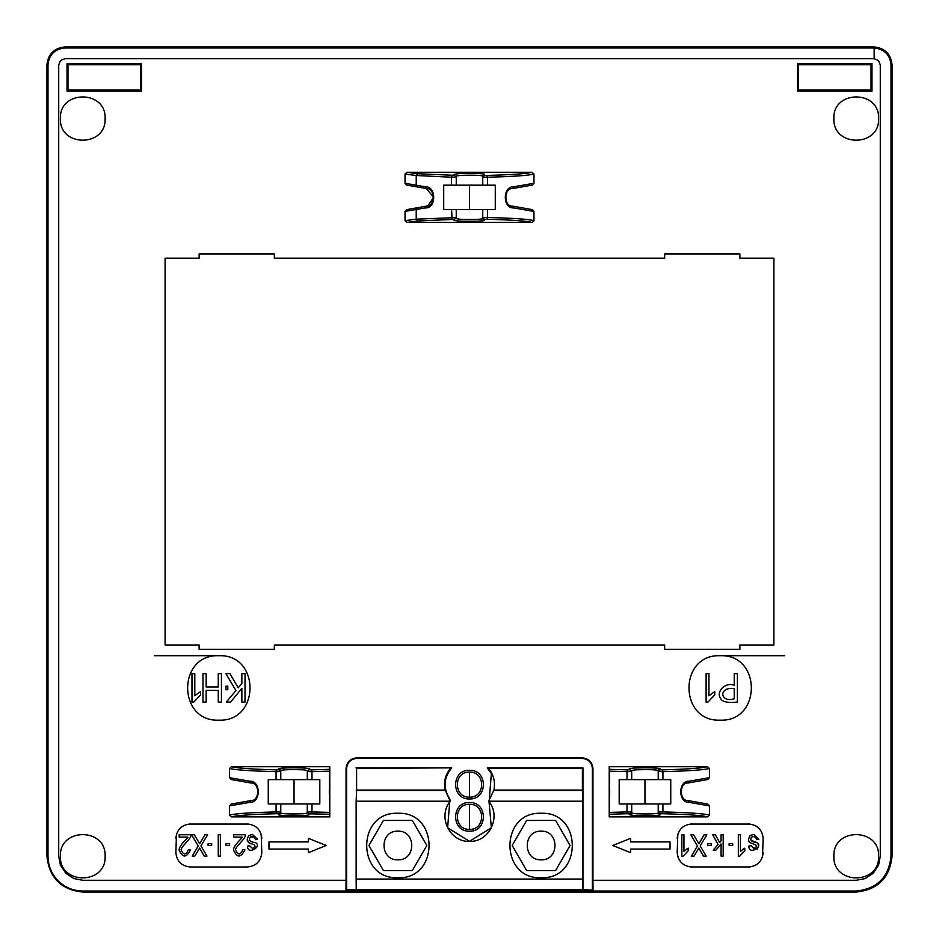 <?xml version="1.0" encoding="UTF-8"?>
<svg xmlns="http://www.w3.org/2000/svg" width="939" height="939" viewBox="0 0 939 939"><rect width="100%" height="100%" fill="white"/><g stroke="black" fill="none" stroke-linecap="round" stroke-linejoin="round"><path stroke-width="1.41" d="M397.878 831.179C416.353 830.393 416.353 860.605 397.878 859.819C379.415 860.605 379.415 830.393 397.878 831.179M383.405 870.559L412.35 870.559L426.822 845.499L412.35 820.428L383.405 820.428L368.933 845.499L383.405 870.559M397.878 813.268C439.44 811.496 439.44 879.491 397.878 877.73C356.327 879.491 356.327 811.496 397.878 813.268M541.122 831.179C559.585 830.393 559.585 860.605 541.122 859.819C522.647 860.605 522.647 830.393 541.122 831.179M526.65 870.559L555.595 870.559L570.067 845.499L555.595 820.428L526.65 820.428L512.178 845.499L526.65 870.559M541.122 813.268C582.673 811.496 582.673 879.491 541.122 877.73C499.56 879.491 499.56 811.496 541.122 813.268M856.239 892.05L82.761 892.05C61.164 889.773 49.227 877.836 46.95 856.239L46.95 64.85C48.089 54.051 54.051 48.089 64.85 46.95L874.15 46.95C884.949 48.089 890.911 54.051 892.05 64.85L892.05 856.239C889.773 877.836 877.836 889.773 856.239 892.05M67.972 64.756L140.521 64.756L67.972 64.756M140.521 90.015L67.972 90.015L140.521 90.015M798.479 64.756L871.028 64.756L798.479 64.756M871.028 90.015L798.479 90.015L871.028 90.015M773.912 644.999L773.912 258.19L773.912 644.999L739.873 644.999L739.873 649.283L664.648 649.283L739.873 649.283M165.088 258.19L165.088 644.999L165.088 258.19L199.127 258.19L199.127 253.917L274.352 253.917L199.127 253.917M199.127 649.283L274.352 649.283L199.127 649.283L199.127 644.999L165.088 644.999M739.873 253.917L664.648 253.917L739.873 253.917L739.873 258.19L773.912 258.19M154.383 655.704L218.834 655.704C260.396 653.943 260.396 721.938 218.834 720.166C177.271 721.938 177.271 653.943 218.834 655.704M720.166 655.704C761.729 653.943 761.729 721.938 720.166 720.166C678.604 721.938 678.604 653.943 720.166 655.704L784.617 655.704M245.02 673.615L245.02 702.09L241.863 702.09L241.863 688.346L230.583 702.09L226.287 702.09L235.947 690.529L225.865 673.615L229.926 673.615L238.201 687.853L241.863 683.475L241.863 673.615L245.02 673.615M191.979 673.615L194.796 673.615L194.796 695.752L200.594 691.538L200.594 694.883L193.798 702.09L191.979 702.09L191.979 673.615M221.44 673.615L221.44 702.09L218.271 702.09L218.271 690.306L206.146 690.306L206.146 702.09L202.988 702.09L202.988 673.615L206.146 673.615L206.146 686.972L218.271 686.972L218.271 673.615L221.44 673.615M227.79 686.151L225.994 686.151L225.994 689.731L227.79 689.731L227.79 686.151M208.094 843.703L208.094 845.499L211.674 845.499L211.674 843.703L208.094 843.703M225.994 843.703L225.994 845.499L229.574 845.499L229.574 843.703L225.994 843.703M218.259 834.759L220.372 834.759L220.372 856.11L218.259 856.11L218.259 834.759M187.741 837.13L179.173 837.13L179.173 834.759L190.77 834.759C192.648 837.881 179.572 847.588 181.274 850.288C183.621 855.382 185.992 855.171 188.399 849.654L190.511 849.912C186.438 857.917 182.659 858.011 179.173 850.194C178.574 845.288 189.349 836.954 187.741 837.13M204.89 834.759L207.636 834.759L200.934 845.922L206.979 856.11L204.244 856.11L199.62 848.07L194.819 856.11L192.225 856.11L198.235 845.98L191.556 834.759L194.303 834.759L199.678 843.797L204.89 834.759M254.41 844.936L248.671 842.682L247.157 839.278L248.542 835.722L252.345 834.36L257.568 839.231L255.455 839.63C252.333 831.79 243.788 841.684 255.349 842.518C262.943 846.379 247.063 855.675 247.544 846.086L249.657 845.699L252.356 848.328L254.387 847.764L255.056 846.309L254.41 844.936L248.671 842.682L247.203 840.065M242.145 837.13L233.576 837.13L233.576 834.759L245.173 834.759C247.051 837.881 233.975 847.588 235.689 850.288C238.025 855.382 240.396 855.171 242.802 849.654L244.915 849.912C240.842 857.917 237.062 858.011 233.576 850.194C232.978 845.288 243.753 836.954 242.145 837.13M454.464 175.335L417.89 173.738L406.927 172.283L532.073 172.283C526.345 173.75 511.286 174.795 486.895 175.429L484.536 175.335L484.536 174.161C480.909 173.41 472.528 173.21 459.382 173.586C454.112 174.114 452.469 174.689 454.464 175.335L456.248 177.119L451.553 177.213L451.553 185.171L495.287 185.171L495.287 209.526L482.752 209.526L487.447 209.526L487.447 217.484L482.752 217.578L482.752 209.526L456.248 209.526L456.248 217.578L416.223 219.174L405.038 220.653L405.038 211.439L416.223 209.467L416.223 219.174L417.89 220.97L407.033 222.402L532.319 222.402L533.962 220.653C528.375 219.174 512.87 218.118 487.447 217.484L486.895 219.268L484.536 219.362L484.536 220.536L482.752 218.752L482.752 217.59M487.447 185.171L487.447 177.213L482.752 177.119L482.752 185.171L482.752 175.957C479.559 175.194 472.164 175.006 460.591 175.37C455.943 175.898 454.488 176.485 456.248 177.119L456.248 185.171L469.5 185.171L469.5 209.526L443.713 209.526L443.713 185.171L451.553 185.171M512.706 206.169L532.343 209.632L512.706 206.169C503.586 206.873 503.586 187.835 512.706 188.528L532.343 185.065L512.706 188.528L513.786 186.767C502.482 185.922 502.482 208.775 513.786 207.93L512.706 206.169M482.752 218.752L482.752 217.578L482.752 218.752C479.571 219.503 472.2 219.691 460.626 219.327C455.943 218.799 454.476 218.212 456.248 217.578L454.464 219.362L417.89 220.97M482.752 217.578L482.752 209.526L482.752 217.578L484.536 219.362M513.786 207.93L533.962 211.439L533.962 220.653M532.073 172.283L533.962 174.044L533.962 183.258L513.786 186.767M452.105 175.429L451.553 177.213L416.223 175.523L416.223 185.229L405.038 183.258L405.038 174.044L406.927 172.283M405.038 211.439L406.657 209.632L417.585 207.707L416.223 209.467L425.214 207.93C436.518 208.775 436.518 185.922 425.214 186.767L426.294 188.528L406.657 185.065L426.294 188.528L433.689 197.354L427.808 205.758M482.752 177.119L482.752 175.957L482.752 177.119L484.536 175.335M532.343 185.065L533.962 183.258M533.962 211.439L532.343 209.632M425.214 207.93L426.294 206.169L417.585 207.707L426.294 206.169C435.414 206.873 435.414 187.835 426.294 188.528L417.585 187.002L416.223 185.229L425.214 186.767M405.038 183.258L406.657 185.065M426.294 206.169L427.327 205.923M405.038 220.653L407.033 222.402M644.964 803.96L644.964 779.605L619.188 779.605L619.188 803.96L670.751 803.96L670.751 779.605L631.712 779.605L631.712 771.565L627.017 771.647L627.569 769.863L609.657 769.346L609.223 766.717L707.536 766.717C701.809 768.184 686.749 769.229 662.359 769.863L662.922 771.647L658.216 771.565L658.216 770.391C655.035 769.628 647.664 769.44 636.09 769.804C631.407 770.332 629.952 770.919 631.712 771.565L629.928 769.769L627.569 769.863M707.806 804.066L688.17 800.603L707.806 804.066L709.426 805.873L709.426 815.087L707.536 816.848C701.809 815.381 686.749 814.336 662.359 813.702L660.011 813.796L658.216 812.012L658.216 813.186L658.216 803.96L658.216 812.012L658.216 803.96L662.922 803.96L662.922 811.918L658.216 812.012L658.216 813.186C655.023 813.937 647.628 814.136 636.055 813.761C631.407 813.233 629.963 812.646 631.712 812.012L631.712 803.96L631.712 812.012L627.017 811.918L627.017 803.96M644.964 779.605L658.216 779.605L658.216 770.391L658.216 779.605M688.17 782.973L707.806 779.511L688.17 782.973C679.061 782.269 679.061 801.307 688.17 800.603L689.249 802.364C677.958 803.209 677.958 780.356 689.249 781.201L688.17 782.973M689.249 781.201L709.426 777.692L709.426 768.478L707.536 766.717M660.011 813.796L660.011 814.97C656.373 815.721 647.992 815.921 634.858 815.557C629.576 815.029 627.933 814.442 629.928 813.796L631.712 812.012L631.712 813.972M709.426 777.692L707.806 779.511M658.216 771.565L660.011 769.769L660.011 768.595L658.216 770.391M609.223 766.717L609.223 816.848L707.536 816.848M609.223 816.848L609.657 769.346M276.078 803.96L276.078 811.918L280.784 812.012L280.784 813.186C283.977 813.937 291.372 814.136 302.945 813.761C307.593 813.233 309.037 812.646 307.288 812.012L307.288 803.96L294.036 803.96L294.036 779.605L319.812 779.605L319.812 803.96L268.249 803.96L268.249 779.605L307.288 779.605L307.288 771.565L311.983 771.647L311.431 769.863L329.343 769.346L329.777 766.717L231.464 766.717C237.191 768.184 252.251 769.229 276.641 769.863L276.078 771.647L280.784 771.565L280.784 779.605L280.784 770.391C283.965 769.628 291.336 769.44 302.91 769.804C307.593 770.332 309.048 770.919 307.288 771.565L309.072 769.769L311.431 769.863M294.036 803.96L280.784 803.96L280.784 813.186L278.989 814.97C282.627 815.721 291.008 815.921 304.142 815.557C309.424 815.029 311.067 814.442 309.072 813.796L307.288 812.012L311.983 811.918L311.983 803.96M294.036 779.605L276.078 779.605L276.078 771.647C250.654 771.013 235.161 769.957 229.574 768.478L231.464 766.717M250.83 782.973L231.194 779.511L250.83 782.973C259.939 782.269 259.939 801.307 250.83 800.603L231.194 804.066L250.83 800.603L249.751 802.364C261.042 803.209 261.042 780.356 249.751 781.201L250.83 782.973M249.751 781.201L229.574 777.692L229.574 768.478M329.777 766.717L329.777 816.848L231.464 816.848L229.574 815.087L229.574 805.873L249.751 802.364M280.784 803.96L280.784 812.012L278.989 813.796L278.989 814.97M231.194 804.066L229.574 805.873M229.574 777.692L231.194 779.511M280.784 771.565L278.989 769.769L278.989 768.595L280.784 770.391L280.784 779.605M329.777 816.848L329.343 769.346M630.644 841.919L670.035 841.919L670.035 849.079L630.644 849.079L630.644 852.659L612.733 845.499L630.644 838.339L630.644 841.919M268.965 841.919L268.965 849.079L308.356 849.079L308.356 852.659L326.267 845.499L308.356 838.339L308.356 841.919L268.965 841.919M707.63 843.703L707.63 845.499L711.21 845.499L711.21 843.703L707.63 843.703M729.122 843.703L729.122 845.499L732.702 845.499L732.702 843.703L729.122 843.703M681.831 856.11L681.831 834.759L683.944 834.759L683.944 851.368L688.287 848.199L688.287 850.699L683.193 856.11L681.831 856.11M704.121 834.759L706.879 834.759L700.165 845.922L706.21 856.11L703.475 856.11L698.851 848.07L694.05 856.11L691.456 856.11L697.466 845.98L690.787 834.759L693.534 834.759L698.909 843.797L704.121 834.759M738.336 856.11L738.336 834.759L740.437 834.759L740.437 851.368L744.791 848.199L744.791 850.699L739.697 856.11L738.336 856.11M753.407 843.997L750.003 842.682L748.888 841.321L748.489 839.278L749.874 835.722L753.665 834.36L758.9 839.231L756.787 839.63C753.665 831.79 745.12 841.684 756.681 842.518C764.276 846.379 748.395 855.675 748.876 846.086L750.989 845.699L753.688 848.328L755.719 847.764L756.388 846.309L755.731 844.936L753.407 843.997M721.082 834.759L723.183 834.759L723.183 856.11L721.082 856.11L721.082 843.879L715.917 850.182L713.194 850.182L718.042 844.454L712.701 834.759L715.342 834.759L719.638 842.565L721.082 840.863L721.082 834.759M737.397 673.615L737.397 702.09C727.831 703.018 722.314 701.926 720.847 698.804C715.283 692.102 725.342 681.679 734.239 685.212L734.239 673.615L737.397 673.615M734.239 688.557C717.889 686.515 720.107 703.334 734.239 698.745L734.239 688.557M706.116 673.615L708.933 673.615L708.933 695.752L714.732 691.538L714.732 694.883L707.936 702.09L706.116 702.09L706.116 673.615M82.761 892.05L856.239 892.05C877.836 889.773 889.773 877.836 892.05 856.239L892.05 64.85C890.911 54.051 884.949 48.089 874.15 46.95L64.85 46.95C54.051 48.089 48.089 54.051 46.95 64.85L46.95 856.239C49.227 877.836 61.164 889.773 82.761 892.05L82.761 891.017C73.219 890.865 65.026 887.472 58.171 880.829C51.528 873.974 48.135 865.781 47.983 856.239L47.983 64.85C49.051 54.685 54.685 49.051 64.85 47.983L874.15 47.983C884.315 49.051 889.949 54.685 891.017 64.85L891.017 856.239C888.81 877.214 877.214 888.81 856.239 891.017L82.761 891.017M274.352 253.917L274.352 258.19L664.648 258.19L664.648 253.917M664.648 649.283L664.648 644.999L274.352 644.999L274.352 649.283M690.329 824.066L750.003 824.066M677.829 856.873L677.195 852.659L677.829 834.125M750.003 866.932L690.329 866.932M762.503 834.125L763.137 838.339L762.503 856.873M756.787 839.63L755.754 837.248L753.512 836.473L751.353 837.165L750.59 838.914L751.177 840.335L756.681 842.518L758.019 843.961L758.501 846.004L757.245 849.208M742.96 849.232L744.791 848.199M744.791 850.699L739.697 856.11M686.456 849.232L688.287 848.199M688.287 850.699L683.193 856.11M763.137 852.659C762.222 861.298 757.456 866.075 748.817 866.979M748.817 824.008C757.456 824.923 762.222 829.7 763.137 838.339M691.515 866.979C682.876 866.075 678.111 861.298 677.195 852.659M677.195 838.339C678.111 829.7 682.876 824.923 691.515 824.008M188.997 824.066L248.671 824.066M261.171 834.125L261.805 852.659C260.889 861.298 256.124 866.075 247.485 866.979L190.183 866.979C181.544 866.075 176.778 861.298 175.863 852.659L176.497 834.125M255.455 839.63L254.422 837.248L250.361 836.907M249.657 845.699L249.891 846.732M247.485 824.008C256.124 824.923 260.889 829.7 261.805 838.339M175.863 838.339C176.778 829.7 181.544 824.923 190.183 824.008M878.599 856.239C879.831 827.412 832.647 827.412 833.879 856.239C832.647 885.078 879.831 885.078 878.599 856.239M878.599 118.572C879.831 89.733 832.647 89.733 833.879 118.572C832.647 147.4 879.831 147.4 878.599 118.572M105.121 118.572C106.353 89.733 59.169 89.733 60.401 118.572C59.169 147.4 106.353 147.4 105.121 118.572M105.121 856.239C106.353 827.412 59.169 827.412 60.401 856.239C59.169 885.078 106.353 885.078 105.121 856.239M450.462 768.419C445.321 774.675 443.537 781.905 445.098 790.086L356.609 790.086L356.609 768.419L451.718 767.856C443.572 777.774 442.985 788.255 449.945 799.289L447.633 827.775L469.5 841.297L491.367 827.775L489.055 802.188L491.367 773.689L487.282 767.856L582.955 767.856L582.955 889.609L593.002 890.219L582.767 889.785L582.861 879.045L356.139 879.045L356.233 889.785L351.362 890.219L345.998 890.219L346.057 880.277L82.761 880.277L73.911 878.587L65.765 873.235L60.413 865.089L58.723 856.239L58.723 64.85L60.519 60.519L64.85 58.723L874.15 58.723L878.481 60.519L880.277 64.85L880.277 856.239L878.587 865.089L873.235 873.235L865.089 878.587L856.239 880.277L592.943 880.277L592.943 768.513C592.274 762.081 588.718 758.536 582.297 757.855L356.703 757.855C350.282 758.536 346.726 762.081 346.057 768.513L346.057 880.277M587.638 890.219L351.362 890.219M582.955 889.609L356.233 889.785L356.609 768.419M592.943 880.277L593.002 890.219M592.392 889.609L592.392 768.513C591.746 762.421 588.377 759.064 582.297 758.419L356.703 758.419C350.623 759.064 347.254 762.421 346.608 768.513L346.608 889.609L345.998 890.219M346.608 889.609L356.045 889.609M797.54 91.142L797.54 63.641L798.479 64.568L798.479 90.203L797.54 91.142L871.967 91.142L871.028 90.203L871.028 64.568L871.967 63.641L797.54 63.641M871.967 63.641L871.967 91.142M67.033 91.142L67.033 63.641L67.972 64.568L67.972 90.203L67.033 91.142L141.46 91.142L140.521 90.203L140.521 64.568L141.46 63.641L67.033 63.641M141.46 63.641L141.46 91.142M356.139 879.045L356.139 801.202L450.286 801.202C437.304 816.707 449.687 842.189 469.5 841.391C489.313 842.189 501.696 816.707 488.714 801.202L582.861 801.202L582.391 790.086L493.902 790.086C495.463 781.905 493.679 774.675 488.538 768.419L582.391 768.419L582.391 790.086M356.609 790.086L356.139 801.202M582.861 801.202L582.861 879.045M450.286 801.202L445.098 790.086M356.045 767.856L451.718 767.856M493.902 790.086L488.714 801.202M487.282 767.856L488.538 768.419M469.5 770.297C451.025 769.511 451.025 799.735 469.5 798.948C487.975 799.735 487.975 769.511 469.5 770.297M469.5 802.528C451.025 801.742 451.025 831.966 469.5 831.179C487.975 831.966 487.975 801.742 469.5 802.528M469.5 797.152C453.337 797.845 453.337 771.4 469.5 772.093C485.663 771.4 485.663 797.845 469.5 797.152L469.5 772.093M469.5 829.383C453.337 830.076 453.337 803.631 469.5 804.312C485.663 803.631 485.663 830.076 469.5 829.383L469.5 804.312M533.962 174.044C528.375 175.523 512.87 176.579 487.447 177.213L486.895 175.429M417.89 173.738L416.223 175.523L405.038 174.044M451.553 209.526L452.105 219.268M484.536 174.161L482.752 175.957M484.536 220.536C480.932 221.287 472.563 221.487 459.429 221.123C454.112 220.595 452.457 220.008 454.464 219.362M531.967 222.402C526.251 220.935 511.227 219.89 486.895 219.268M709.426 768.478C703.839 769.957 688.346 771.013 662.922 771.647L662.922 779.605M709.426 815.087C703.839 813.608 688.346 812.552 662.922 811.918L662.359 813.702M709.426 805.873L689.249 802.364M660.011 814.97L658.216 813.186M609.681 812.388L627.017 811.918L627.569 813.702L609.657 814.23M629.928 813.796L627.569 813.702M627.017 779.605L627.017 771.647L609.681 771.177M660.011 768.595C656.396 767.844 648.027 767.644 634.893 768.008C629.576 768.536 627.921 769.123 629.928 769.769M662.359 769.863L660.011 769.769M609.681 789.91L609.681 793.666M229.574 815.087C235.161 813.608 250.654 812.552 276.078 811.918L276.641 813.702L278.989 813.796M231.464 816.848C237.191 815.381 252.251 814.336 276.641 813.702M309.072 813.796L329.343 814.23M329.319 812.388L311.983 811.918L311.431 813.702M311.983 779.605L311.983 771.647L329.319 771.177M278.989 768.595C282.604 767.844 290.973 767.644 304.107 768.008C309.424 768.536 311.079 769.123 309.072 769.769M276.641 769.863L278.989 769.769M329.319 789.91L329.319 793.666M874.15 46.95L874.15 58.723M356.233 790.462L445.579 790.462M493.421 790.462L582.767 790.462"/></g></svg>
